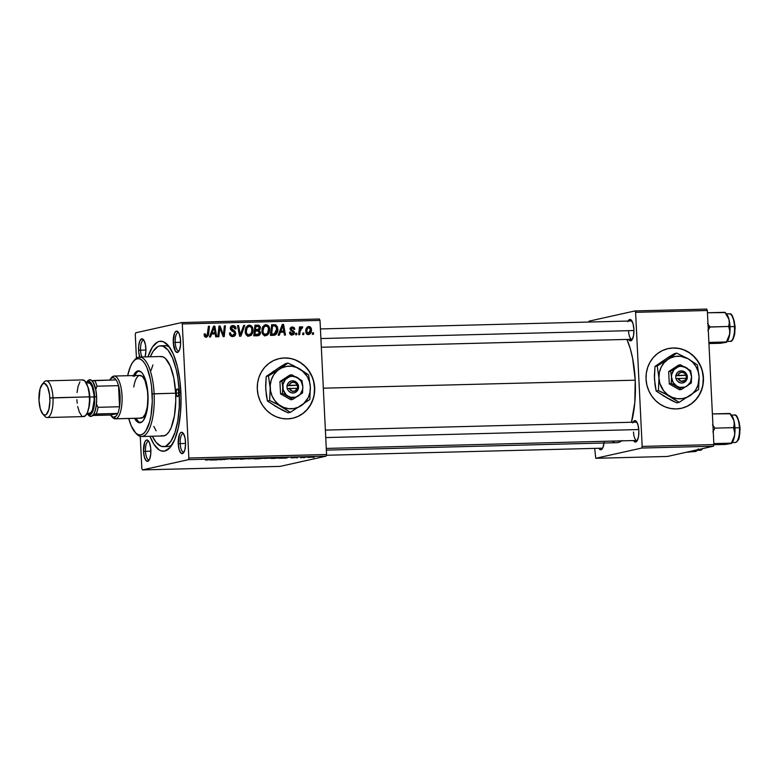 <?xml version="1.0" encoding="UTF-8"?>
<svg xmlns="http://www.w3.org/2000/svg" width="779" height="779" viewBox="0 0 779 779"><rect width="100%" height="100%" fill="white"/><g stroke="black" fill="none" stroke-linecap="round" stroke-linejoin="round"><path stroke-width="1.17" d="M681.274 408.323A30.566 28.638 77.4 0 0 702.97 374.952A30.566 28.638 77.4 0 0 673.046 348.028L673.251 347.979A30.566 28.638 -102.6 0 1 703.184 374.962A30.566 28.638 -102.6 0 1 681.391 408.293A30.566 28.638 -102.6 0 1 676.23 408.926L670.612 408.488L665.139 406.891L660.047 404.204L655.509 400.523L651.721 395.995L648.81 390.795L646.891 385.118L646.054 379.188L646.317 373.229L647.67 367.474L650.056 362.138L653.406 357.425L657.564 353.53L662.384 350.579L667.681 348.71L673.251 347.979L678.879 348.427L684.342 350.024L689.444 352.712L693.982 356.383L697.77 360.911L700.681 366.111L702.59 371.787L703.437 377.718L703.174 383.677L701.821 389.442L699.425 394.778L696.085 399.481L691.927 403.386L687.097 406.326L681.8 408.196L676.23 408.926A30.566 28.638 -102.6 0 1 646.307 381.953A30.566 28.638 -102.6 0 1 668.1 348.612A30.566 28.638 -102.6 0 1 673.251 347.979L673.046 348.028A30.566 28.638 77.4 0 0 667.992 348.641M292.524 418.284A30.566 28.638 77.4 0 0 314.473 387.728L314.677 387.679A30.566 28.638 -102.6 0 1 292.631 418.255A30.566 28.638 -102.6 0 1 257.304 389.149L257.557 383.19L258.91 377.435L261.306 372.099L264.646 367.386L268.813 363.491L273.633 360.55L278.931 358.671L284.501 357.951L290.129 358.389L295.592 359.986L300.694 362.673L305.222 366.354L309.02 370.882L311.921 376.082L313.84 381.749L314.677 387.679L314.424 393.638L313.07 399.403L310.675 404.739L307.335 409.442L303.167 413.347L298.347 416.288L293.05 418.167L287.48 418.888L281.852 418.45L276.389 416.853L271.287 414.165L266.759 410.484L262.961 405.956L260.05 400.757L258.141 395.089L257.304 389.149A30.566 28.638 -102.6 0 1 279.349 358.583A30.566 28.638 -102.6 0 1 314.677 387.679L314.473 387.728A30.566 28.638 77.4 0 0 279.242 358.603M175.236 342.439A9.173 3.155 -91.5 0 0 179.141 350.764A9.173 3.155 88.5 0 1 178.605 350.91A9.173 3.155 88.5 0 1 175.236 342.439L180.631 342.302L175.236 342.439A9.173 3.155 88.5 0 1 178.138 332.575A9.173 3.155 88.5 0 1 178.673 332.691A9.173 3.155 -91.5 0 0 175.236 342.439L173.279 342.594L175.236 342.439M180.592 340.968A10.702 3.681 88.5 0 1 178.537 351.699A10.702 3.681 88.5 0 1 173.279 342.594L175.333 351.105L177.456 352.449L179.404 350.199L180.514 345.107L180.416 338.904L179.151 333.665L177.135 331.163L175.713 331.474L174.467 333.363L173.279 342.594A10.702 3.681 88.5 0 1 178.031 331.796A10.702 3.681 88.5 0 1 180.592 340.968M180.183 443.611A9.173 3.155 -91.5 0 0 184.087 451.937A9.173 3.155 88.5 0 1 183.552 452.083A9.173 3.155 88.5 0 1 180.183 443.611L185.577 443.475L180.183 443.611A9.173 3.155 88.5 0 1 183.084 433.747A9.173 3.155 88.5 0 1 183.62 433.864A9.173 3.155 -91.5 0 0 180.183 443.611L178.225 443.767L180.183 443.611M185.538 442.141A10.702 3.681 88.5 0 1 183.493 452.862A10.702 3.681 88.5 0 1 178.225 443.767L179.131 449.551L180.962 453.115L183.104 453.251L184.837 449.921L185.568 444.234L185.061 438.119L183.484 433.63L182.082 432.335L180.66 432.647L179.413 434.536L178.225 443.767A10.702 3.681 88.5 0 1 182.977 432.968A10.702 3.681 88.5 0 1 185.538 442.141M145.488 451.343A9.173 3.155 -91.5 0 0 149.393 459.659A9.173 3.155 88.5 0 1 148.857 459.805A9.173 3.155 88.5 0 1 145.488 451.343L150.883 451.197L145.488 451.343A9.173 3.155 88.5 0 1 148.39 441.469A9.173 3.155 88.5 0 1 148.925 441.596A9.173 3.155 -91.5 0 0 145.488 451.343L143.531 451.489L145.488 451.343M150.844 449.863A10.702 3.681 88.5 0 1 148.799 460.593A10.702 3.681 88.5 0 1 143.531 451.489L144.436 457.283L146.267 460.847L148.409 460.983L149.656 459.094L150.766 454.001L150.678 447.798L149.402 442.56L147.387 440.057L145.965 440.378L144.719 442.258L143.531 451.489A10.702 3.681 88.5 0 1 148.283 440.69A10.702 3.681 88.5 0 1 150.844 449.863M140.541 350.17A9.173 3.155 -91.5 0 0 142.031 356.986A9.173 3.155 88.5 0 1 140.541 350.17L145.936 350.034L140.541 350.17A9.173 3.155 88.5 0 1 143.443 340.306A9.173 3.155 88.5 0 1 143.979 340.423A9.173 3.155 -91.5 0 0 140.541 350.17L138.584 350.316L140.541 350.17M139.792 357.045A10.702 3.681 88.5 0 1 138.584 350.316A10.702 3.681 88.5 0 1 143.336 339.517A10.702 3.681 88.5 0 1 145.897 348.69A10.702 3.681 88.5 0 1 145.069 356.909L145.926 350.784L145.42 344.669L143.842 340.189L141.72 338.846L139.772 341.095L138.662 346.178L138.759 352.39L140.025 357.619M604.007 443.008A10.702 3.681 88.5 0 1 602.099 448.977A10.702 3.681 88.5 0 1 598.837 448.276L600.297 449.678L601.719 449.356L602.965 447.477L604.076 442.384M628.536 330.822A9.173 3.155 -91.5 0 0 632.441 339.147A9.173 3.155 88.5 0 1 631.915 339.293A9.173 3.155 88.5 0 1 628.536 330.822M628.108 321.045A10.702 3.681 88.5 0 1 631.341 320.179A10.702 3.681 88.5 0 1 633.902 329.351A10.702 3.681 88.5 0 1 631.847 340.072A10.702 3.681 88.5 0 1 628.575 339.381L630.036 340.783L632.12 339.702L633.57 335.408L633.902 329.351L632.996 323.558L631.156 319.994L629.013 319.857L627.777 321.746M633.493 431.994A9.173 3.155 -91.5 0 0 637.397 440.32A9.173 3.155 88.5 0 1 636.862 440.466A9.173 3.155 88.5 0 1 633.493 431.994M633.054 422.208A10.702 3.681 88.5 0 1 636.287 421.351A10.702 3.681 88.5 0 1 638.848 430.514A10.702 3.681 88.5 0 1 636.794 441.245A10.702 3.681 88.5 0 1 633.531 440.544L634.992 441.956L637.076 440.875L638.517 436.581L638.848 430.514L637.943 424.73L636.112 421.166L633.96 421.03L632.723 422.919M165.499 446.211A50.44 17.372 -91.5 0 0 172.12 444.702A50.44 17.372 88.5 0 1 167.66 446.542L163.356 446.649A50.44 17.372 88.5 0 1 152.382 436.23L156.102 442.384L161.107 446.289L164.525 446.513L166.2 445.89L170.932 441.216L174.905 432.657L177.768 420.972L179.277 407.154L179.306 392.392L180.884 392.343L179.306 392.392A50.44 17.372 88.5 0 1 163.356 446.649M180.874 392.041A55.027 18.959 88.5 0 1 170.328 447.224A55.027 18.959 88.5 0 1 149.977 436.289L153.843 444.166L159.169 449.931L161.019 450.846L164.739 451.08L170.085 447.506L174.739 439.512L178.303 427.788L180.465 413.347L181.04 397.436L179.988 381.418L177.388 366.675L173.464 354.484L168.566 345.876L163.103 341.611L159.374 341.377L157.543 342.049L152.382 347.152L147.942 356.84A55.027 18.959 88.5 0 1 167.699 344.873A55.027 18.959 88.5 0 1 180.874 392.041M631.457 422.257A58.084 20.011 -91.5 0 0 635.226 380.191A58.084 20.011 -91.5 0 0 626.92 339.42L630.308 348.768L632.626 358.369L635.226 380.191L323.324 388.185L635.226 380.191L634.797 402.685L631.409 422.422M602.703 448.042A9.173 3.155 88.5 0 1 602.167 448.188L326.362 455.257M280.138 466.387L142.421 469.912L188.401 459.668L326.119 456.143L280.138 466.387L326.119 456.143L326.567 454.508L320.013 320.422L182.296 323.947L188.849 458.033L326.567 454.508L326.119 456.143L188.401 459.668L142.421 469.912L141.827 468.5L140.259 436.367L141.827 468.5L142.421 469.912L280.138 466.387M297.422 457.809L296.38 457.828L297.422 457.809M304.462 457.624L303.421 457.653L304.462 457.624M272.767 458.033L264.159 458.412L273.205 457.867M280.031 458.247L286.214 458.091L288.493 457.312L278.892 458.276L286.214 458.091L288.493 457.312L280.031 458.247M258.54 458.802L264.519 458.052L259.874 458.052L254.519 458.909L264.324 458.11L259.874 458.052L254.519 458.909L258.54 458.802M241.646 459.23L249.689 458.305L241.675 459.133L243.486 458.471L242.435 458.49L240.312 459.269L242.435 458.49L240.312 459.269L249.689 458.305L241.646 459.23M205.714 460.009L214.371 459.211L205.5 460.087M219.581 459.805L230.321 458.802L219.581 459.805M211.304 460.009L217.487 459.853L219.766 459.074L210.174 460.038L217.487 459.853L219.766 459.074L218.49 459.104L211.304 460.009M239.825 458.763L231.246 459.357L240.029 458.675M256.067 458.461L247.469 458.841L256.515 458.295M291.229 457.799L297.88 457.39L291.015 457.877M274.179 458.403L281.492 457.663L276.564 457.624L271.209 458.48L281.063 457.799L276.564 457.624L271.209 458.48L274.179 458.403M314.015 457.069L307.598 457.361L314.317 456.952M300.441 457.731L306.42 457.059L300.441 457.731M314.112 457.38L313.07 457.4L314.112 457.38M265.951 324.716L263.049 326.411L261.91 331.163C262.017 333.792 263.244 335.301 265.581 335.691C268.482 334.873 269.836 332.769 269.651 329.381L268.609 329.614L269.651 329.381L269.505 331.503L267.46 335.028L264.811 335.613L262.893 334.259L261.997 331.981L262.085 328.66L264.305 325.194L265.951 324.716L267.84 325.301L269.125 326.917L269.651 329.381C269.592 326.674 268.356 325.125 265.951 324.716L265.279 324.804M280.382 332.253L279.291 335.194L278.161 335.223L282.3 324.444L283.575 324.405L285.474 335.038L284.423 335.067L283.946 332.166L280.382 332.253L283.946 332.166L284.423 335.067L285.474 335.038L283.575 324.405L282.3 324.444L278.161 335.223L279.291 335.194L280.382 332.253L279.203 332.516L280.382 332.253M206.279 337.21L208.597 334.152L207.506 334.395L208.597 334.152L209.454 326.304L208.402 326.333L207.565 333.918L206.289 335.953L204.507 336.353L206.289 335.953L205.15 334.697L204.117 334.931L205.15 334.697L205.198 333.763L204.156 333.928L204.117 334.902L206.279 337.21L204.439 336.226L204.156 333.928L205.198 333.763L205.841 335.876L207.136 335.535L208.402 326.333L209.454 326.304L208.402 335.223L206.717 337.151M232.979 325.564L231.675 325.856L232.979 325.564C231.236 325.671 230.35 326.635 230.302 328.465L231.606 330.773L234.411 332.516L234.732 333.441L232.775 335.282L230.418 335.739L232.775 335.282L229.776 334.649L230.866 334.405L230.526 333.188L229.513 333.412L230.516 332.837L229.484 332.993C229.562 335.282 230.662 336.46 232.765 336.528C234.674 336.392 235.677 335.321 235.764 333.315L234.732 333.539L235.764 333.315L234.956 335.632L232.434 336.528L230.331 335.622L229.484 332.993L230.516 332.837L230.944 334.522L232.239 335.243L233.846 335.019L234.703 333.831L234.333 332.429L230.526 329.478L230.438 327.326L231.421 326.002L233.554 325.593L235.501 326.839L236.066 328.816L235.034 328.952L234.654 327.589L233.379 326.829L231.821 327.199L231.344 328.378L235.024 331.289L235.764 333.315L231.344 328.378L233.009 326.81L235.034 328.952L236.066 328.582C235.833 326.644 234.8 325.641 232.979 325.564L232.239 325.661M244.772 325.398L240.915 336.177L239.581 336.216L237.517 325.583L238.569 325.564L240.341 334.668L243.652 325.427L244.772 325.398L243.652 325.427L240.341 334.668L238.569 325.564L237.517 325.583L239.581 336.216L240.915 336.177L244.772 325.398L243.564 325.671L244.772 325.398M249.261 325.145L246.359 326.839L245.21 331.591C245.327 334.22 246.553 335.73 248.891 336.109C251.792 335.301 253.146 333.198 252.961 329.809L251.919 330.043L252.961 329.809L252.805 331.932L250.76 335.457L248.112 336.041L246.086 334.512L245.297 332.409L245.395 329.089L247.615 325.622L249.261 325.145L251.15 325.729L252.425 327.346L252.961 329.809C252.902 327.102 251.666 325.554 249.261 325.145L248.589 325.233M313.548 332.789L313.372 334.318L312.33 334.347L312.476 332.818L313.548 332.789L312.476 332.818L312.33 334.347L313.372 334.318L313.548 332.789L312.457 333.032L313.548 332.789M257.8 335.749C259.592 335.457 260.498 334.327 260.527 332.351L259.485 332.584L260.527 332.351L260.507 332.984L258.94 335.457L253.779 335.846L254.957 325.145L258.92 325.213L260.322 326.849L260.176 329.137L259.173 330.238L260.527 332.351L259.173 330.238L260.429 327.599L258.92 325.213L254.957 325.145L253.779 335.846L258.326 335.681M211.654 334.016L210.564 336.956L209.434 336.986L213.573 326.197L214.848 326.167L216.747 336.801L215.695 336.83L215.218 333.928L211.654 334.016L215.218 333.928L215.695 336.83L216.747 336.801L214.848 326.167L213.573 326.197L209.434 336.986L210.564 336.956L211.654 334.016L210.476 334.279L211.654 334.016M219.6 330.208L218.841 336.742L217.789 336.771L218.977 326.06L220.077 326.031L223.398 335.009L224.352 325.924L225.413 325.895L224.235 336.606L223.135 336.635L219.795 327.677L219.6 330.208L219.795 327.677L223.135 336.635L224.235 336.606L225.413 325.895L224.352 325.924L223.398 335.009L220.077 326.031L218.977 326.06L217.789 336.771L218.841 336.742L219.6 330.208L218.49 330.452L219.6 330.208M292.144 335.009L294.491 332.691L293.459 332.925L294.491 332.691L293.897 331.299L292.505 331.611L293.897 331.299L292.339 330.315L290.888 330.637L292.339 330.315L290.401 329.877L291.443 329.644L291.307 329.02L290.275 329.254L292.359 327.93L293.81 329.42L294.851 329.254L292.359 326.956L291.395 327.17L292.359 326.956L290.275 329.215L293.459 332.808L290.353 334.434L292.144 334.035L290.548 332.136L289.515 332.438C289.671 334.123 290.548 334.98 292.144 335.009L290.275 334.357L289.515 332.438L290.548 332.136L291.736 333.996L293.371 333.324L293.206 332.136L290.324 329.614L290.596 327.881L292.144 326.966L294.082 327.511L294.851 329.254L293.81 329.42L292.631 327.94L291.375 328.592L291.521 329.77L294.443 332.312L294.121 334.045L292.748 334.941M275.045 335.048L270.469 335.418L271.647 324.716L275.737 324.853L277.528 327.005L277.587 331.63L275.045 335.048C277.11 333.685 278.054 331.64 277.86 328.923L275.435 324.755L271.647 324.716L270.469 335.418L274.471 335.223M308.864 326.537L307.812 326.761L308.864 326.537C306.585 327.18 305.572 328.855 305.796 331.562C305.894 333.383 306.77 334.395 308.435 334.59C310.636 333.938 311.649 332.312 311.454 329.712L310.412 329.945L311.454 329.712L311.357 331.338L309.867 334.074L308.163 334.581L306.517 333.694L305.884 329.877L307.374 327.024L309.935 326.761L311.454 329.712C311.405 327.832 310.539 326.771 308.864 326.537L308.318 326.596M303.898 333.042L303.722 334.571L302.68 334.6L302.827 333.071L303.898 333.042L302.827 333.071L302.68 334.6L303.722 334.571L303.898 333.042L302.807 333.285L303.898 333.042M301.979 326.713L299.302 328.738L300.373 328.495L300.558 326.888L299.496 326.907L298.649 334.697L299.701 334.668L300.081 331.562L298.961 331.805L300.081 331.562L299.701 334.668L298.649 334.697L299.496 326.907L300.558 326.888L300.373 328.495L301.415 326.927L302.7 326.976L302.349 328.193L300.821 328.728L300.081 331.562L301.804 327.959L302.349 328.193L302.7 326.976L301.794 326.732M296.848 333.217L296.682 334.746L295.64 334.775L295.786 333.246L296.848 333.217L295.786 333.246L295.64 334.775L296.682 334.746L296.848 333.217L295.767 333.461L296.848 333.217M135.721 332.789L181.702 322.545L319.409 319.01L320.013 320.422L326.567 454.508L188.849 458.033L188.401 459.668L188.849 458.033L182.296 323.947L181.702 322.545L182.296 323.947L320.013 320.422L319.409 319.01L181.702 322.545L135.721 332.789L135.273 334.425L136.432 358.174L135.273 334.425L135.721 332.789M160.766 345.808A50.44 17.372 88.5 0 1 179.306 392.392L177.846 377.961L176.112 369.139L172.519 357.96L168.021 350.073L163.015 346.168L159.598 345.944L157.923 346.567L153.19 351.241L150.347 356.772A50.44 17.372 88.5 0 1 160.766 345.808L165.07 345.691A50.44 17.372 88.5 0 1 169.627 347.307A50.44 17.372 -91.5 0 0 162.928 346.139M667.457 456.455L595.731 458.295L641.711 448.052L713.437 446.211L667.457 456.455L713.437 446.211L713.885 444.575L707.332 310.5L635.606 312.33L642.159 446.416L713.885 444.575L713.437 446.211L641.711 448.052L595.731 458.295L594.718 448.383L595.731 458.295L667.457 456.455M589.021 321.162L635.002 310.928L706.728 309.088L707.332 310.5L713.885 444.575L642.159 446.416L641.711 448.052L642.159 446.416L635.606 312.33L635.002 310.928L635.606 312.33L707.332 310.5L706.728 309.088L635.002 310.928L589.021 321.162L588.788 322.048L589.021 321.162M612.012 441.099L614.271 442.258M616.238 442.667L618.205 442.511L622.022 440.534M325.369 430.096L636.385 422.13A9.173 3.155 88.5 0 1 636.93 422.247M320.422 328.933L631.438 320.958A9.173 3.155 88.5 0 1 631.983 321.075M326.352 450.116L616.861 442.676A58.084 20.011 -91.5 0 0 621.613 440.856M250.614 335.252L251.627 335.136M265.902 334.678L266.798 334.912M257.946 326.605L256.836 325.68L254.908 325.554L258.92 325.213L256.836 325.68L257.752 326.323M259.388 327.823L260.429 327.599L259.388 327.823M256.788 329.644L254.402 330.14L258.881 329.176L254.431 329.945L255.512 329.702L255.872 326.362L257.664 326.323L259.388 327.667L258.881 329.176L257.206 329.663L258.092 329.556L257.08 330.695L259.173 330.238L257.469 330.9M258.17 334.376L257.109 335.768M256.846 335.924L258.287 334.055M257.635 331.036L257.08 330.695L258.297 328.845M254.84 334.989L256.934 334.522L253.896 334.814L254.976 334.571L255.366 330.958L257.586 330.9L259.485 332.351L257.956 334.434L255.57 334.951M258.881 329.176L259.388 327.667L258.725 326.44L254.791 326.605L255.872 326.362L255.512 329.702L257.206 329.663M255.366 330.958L254.285 331.192L255.366 330.958L254.976 334.571L258.988 333.879L259.037 331.231L255.366 330.958M255.853 334.902L257.946 334.444L255.853 334.902M249.377 326.459L247.566 325.622L249.299 326.391C250.984 326.703 251.86 327.803 251.909 329.721C252.104 332.38 251.101 334.094 248.9 334.863L246.534 335.321M248.891 336.109L249.475 336.041M249.864 334.6L248.413 336.09M247.78 336.392L250.001 334.366M248.715 325.982L247.965 325.69M246.028 327.229L246.885 326.888M248.258 334.736L247.391 335.233M246.768 335.33L248.9 334.863C247.225 334.571 246.339 333.49 246.261 331.611L245.229 331.844L246.261 331.611L247.216 327.638L249.29 326.391L250.838 327.014L251.734 328.534L251.812 331.396L250.896 333.685L247.011 335.321M246.154 327.151L249.29 326.391L245.745 327.959L247.216 327.638L246.32 330.033L246.446 332.779L247.362 334.259L248.9 334.863M237.556 325.788L238.569 325.564L237.556 325.788M238.783 332.127L239.854 331.883L238.783 332.127M239.319 334.892L240.341 334.668L239.319 334.892M230.691 335.739L232.775 335.282M231.353 326.05L233.028 326.81L230.418 327.336M235.024 328.816L236.066 328.582L235.024 328.816M230.321 328.602L231.344 328.378L230.321 328.602M230.574 329.585L231.782 329.313L230.574 329.585M231.675 330.822L233.642 330.384L231.675 330.822M232.765 336.528L233.505 336.44M233.457 335.184L232.346 336.518M232.132 336.645L233.515 335.038M233.038 326.829L231.178 326.031M231.412 335.632L230.876 335.73M204.429 336.392L206.289 335.953M206.231 335.992L205.568 337.122M205.422 337.249L206.24 335.953M213.465 326.479L214.848 326.167L213.465 326.479M213.884 332.935L214.069 333.957L213.884 332.935M210.885 333.198L215.014 332.682L210.885 333.198M212.17 332.76L213.397 329.556L212.18 329.829L213.397 329.556L214.128 327.355L213.037 327.599L214.128 327.355L215.014 332.682L210.953 333.022L215.014 332.682L214.128 327.355L212.17 332.76M218.957 326.284L220.077 326.031L218.957 326.284M220.632 330.247L221.645 330.023L220.632 330.247M221.762 333.159L222.755 332.935L221.762 333.159M222.57 335.194L223.398 335.009L222.57 335.194M224.323 326.138L225.413 325.895L224.323 326.138M218.772 327.901L219.795 327.677L218.772 327.901M290.392 334.464L292.144 334.035M291.112 332.604L290.08 331.893M292.359 326.956L291.833 327.024M290.723 327.443L292.164 328.144M290.012 328.426L292.359 327.93M292.271 334.045L291.599 334.98M290.957 327.472L291.998 327.978M292.378 333.646L291.356 335.136M282.193 324.716L283.575 324.405L282.193 324.716M282.611 331.172L282.796 332.195L282.611 331.172M279.612 331.435L283.741 330.919L279.612 331.435M280.888 330.997L282.125 327.793L280.907 328.066L282.125 327.793L282.855 325.593L281.764 325.836L282.855 325.593L283.741 330.919L279.68 331.26L283.741 330.919L282.855 325.593L280.888 330.997M271.598 325.125L275.435 324.755L273.351 325.223L274.51 325.895L271.598 325.125M276.818 329.157L277.86 328.923L276.818 329.157M274.802 333.782L273.302 335.35M273.147 335.428L274.821 333.743M272.786 334.201L270.566 334.581L274.198 333.977L270.917 334.571L273.01 334.113L271.667 334.142L272.562 325.934L275.406 326.041L276.808 328.884L274.198 333.977M270.586 334.386L271.667 334.142L270.586 334.386M266.067 326.031L264.256 325.194L265.999 325.973C267.674 326.274 268.551 327.384 268.609 329.293C268.794 331.951 267.791 333.665 265.59 334.434L263.224 334.892M265.581 335.691L266.165 335.613M266.564 334.172L265.103 335.661M264.471 335.963L266.691 333.938M265.405 325.554L264.656 325.262M262.718 326.8L263.584 326.459M264.948 334.308L264.091 334.804M263.458 334.902L265.59 334.434C263.915 334.142 263.029 333.061 262.951 331.192L261.919 331.416L262.951 331.192L263.915 327.209L265.98 325.963L267.538 326.586L268.551 328.689L267.587 333.256L263.701 334.892M262.854 326.722L265.98 325.963L262.435 327.531L263.915 327.209L263.01 329.605L263.136 332.351L264.052 333.831L265.59 334.434M307.345 327.053L308.357 327.589M306.498 328.008L308.864 327.501L307.452 328.446L306.829 330.793L307.199 332.886L308.396 333.616L306.78 333.977L308.396 333.616L306.838 331.416L305.806 331.65L306.838 331.416C306.644 329.459 307.316 328.154 308.864 327.501L310.412 329.731L307.793 334.522M307.773 334.542L308.766 333.334M308.698 327.969L307.637 327.141M300.996 327.355L302.7 326.976L300.996 327.355M300.48 328.261L301.541 328.017L300.48 328.261M299.574 328.446L301.804 327.959M224.732 458.948L224.761 459.561L224.732 458.948M214.527 459.649L218.587 459.182L214.527 459.649M207.457 460.038L206.825 459.97M237.673 459.133L236.709 459.123M248.725 458.753L255.366 458.344L248.433 458.646M264.324 458.11L263.769 457.955M262.562 458.471L262.046 458.344M258.628 458.383L263.38 458.091L258.628 458.383M256.194 458.782L261.647 458.442L256.194 458.782M293.206 457.857L292.368 457.75M295.806 457.38L296.663 457.458M283.254 457.886L287.315 457.419L283.254 457.886M281.063 457.799L280.304 457.536M272.893 458.354L280.041 457.818L272.893 458.354M265.425 458.325L272.066 457.916L265.123 458.218M308.776 457.302L312.973 457.088L308.523 457.195M274.081 325.895L272.562 325.934L271.667 334.142L274.997 333.675L276.555 331.309L276.496 327.229L275.591 326.128L274.081 325.895M308.396 333.616L309.682 332.779L310.412 330.345L310.052 328.261L308.864 327.501M312.311 456.952L312.973 457.088M309.458 457.439L308.542 457.39M314.21 393.687L314.473 387.728L313.625 381.798M311.717 376.121L308.805 370.921L305.017 366.393L300.48 362.722L295.387 360.034M289.915 358.437L284.286 357.989M298.133 416.337L302.963 413.396L307.121 409.491L310.461 404.788L312.856 399.452M686.893 406.375L691.713 403.434L695.881 399.53L699.221 394.817L701.616 389.481M702.97 383.726L703.223 377.766L702.385 371.836M700.467 366.159L697.565 360.959L693.768 356.431L689.24 352.751L684.137 350.063M678.675 348.466L673.046 348.028M176.171 393.083L178.79 393.015L176.171 393.083L176.424 390.308L177.291 388.984L178.264 389.899L178.78 392.509A3.817 1.315 88.5 0 1 177.573 396.618A3.817 1.315 88.5 0 1 176.171 393.083A3.817 1.315 88.5 0 1 177.378 388.974A3.817 1.315 88.5 0 1 178.78 392.509L178.527 395.284L177.661 396.608L176.687 395.693L176.171 393.083M138.311 421.468L136.013 418.304A25.989 8.949 -91.5 0 0 140.493 422.695L140.054 422.569M133.482 375.556A25.989 8.949 88.5 0 1 138.448 370.843A25.989 8.949 88.5 0 1 147.991 394.836A25.989 8.949 88.5 0 1 139.772 422.793A25.989 8.949 88.5 0 1 134.582 418.342L136.88 421.507L138.623 422.608L142.08 421.838L143.677 419.988L147.202 409.559L147.991 394.836L145.79 380.785L142.995 374.183L141.34 372.128L137.844 370.911L136.13 371.797L133.121 376.384M160.123 356.616L162.811 356.782L165.469 358.467L170.299 366.081L173.873 378.273L175.645 393.2L154.125 393.755A39.739 13.691 -91.5 0 0 134.572 359.947L133.375 361.407A38.21 13.165 88.5 0 1 152.168 393.911L175.645 393.2A39.739 13.691 -91.5 0 0 161.039 356.5L139.529 357.055A39.739 13.691 88.5 0 1 154.125 393.755A39.739 13.691 88.5 0 1 141.564 436.513A39.739 13.691 88.5 0 1 135.828 433.124L138.389 434.74L140.97 434.906L143.482 433.611L145.829 430.894L149.665 421.692L151.009 415.558L152.285 401.399L151.554 386.53L150.464 379.548L147.027 367.824L144.816 363.53L142.382 360.511L139.831 358.885L137.25 358.729L134.738 360.025L132.391 362.741L130.307 366.763L127.659 375.702A38.21 13.165 88.5 0 1 133.375 361.407M133.978 360.726A39.739 13.691 88.5 0 1 139.529 357.055M133.764 387.017A21.403 7.371 88.5 0 1 139.996 375.39A21.403 7.371 88.5 0 1 147.854 395.148A21.403 7.371 88.5 0 1 141.096 418.177L115.273 418.829A21.403 7.371 88.5 0 1 111.884 416.619M141.564 436.513L163.084 435.958A39.739 13.691 -91.5 0 0 175.645 393.2L175.762 400.99L174.438 415.723L171.224 427.486L169.053 431.673L166.609 434.487L163.999 435.841L161.311 435.675M156.121 430.845L153.823 426.376M151.087 370.356L152.898 364.971M128.759 418.489L131.193 425.811L135.828 433.124A39.739 13.691 -91.5 0 0 136.471 433.864A39.739 13.691 -91.5 0 0 154.125 393.755L152.168 393.911A38.21 13.165 88.5 0 1 135.195 432.481A38.21 13.165 88.5 0 1 128.759 418.489M135.974 373.608L134.553 376.345M139.499 375.449L142.382 376.452L144.982 380.541L147.513 391.019L147.922 399.345L147.202 407.281L145.478 413.61L142.995 417.388L140.142 418.021M139.159 370.901A25.989 8.949 -91.5 0 0 134.923 375.517M320.899 338.553L633.931 330.53L320.899 338.553M710 326.956L707.566 323.577L710 326.956L728.628 326.479L729.65 330.189L729.689 334.172L726.554 342.244L720.546 343.276L708.948 343.568L720.546 343.276L726.934 341.767L728.589 338.816L729.894 332.36L729.865 324.677L728.959 319.341L729.3 322.993L728.628 326.479L708.14 327.102L710 326.956L707.907 330.763L710 326.956M729.378 313.859A13.759 4.742 88.5 0 1 734.5 326.567L735.103 326.586L735.084 329.127M730.011 326.674L734.5 326.567A13.759 4.742 -91.5 0 0 729.446 313.859C731.724 312.944 733.604 317.189 735.103 326.586L730.011 326.674M708.89 342.419L726.418 341.971L708.89 342.419M725.103 312.583L707.439 312.759L724.967 312.301L728.959 319.341L727.44 315.281L725.531 313.119M724.976 342.585L727.158 341.523A14.879 5.122 -91.5 0 0 729.689 334.172A14.879 5.122 -91.5 0 0 728.959 319.341L729.3 322.993L728.628 326.479L729.65 330.189L729.689 334.172L726.418 341.971M727.226 341.436L730.147 341.358A13.759 4.742 -91.5 0 0 734.5 326.567A13.759 4.742 88.5 0 1 730.215 341.358M731.763 315.388L734.47 321.785M734.948 331.581L732.912 339.04M735.045 326.615L734.694 334.084C733.409 339.469 731.89 341.893 730.147 341.358M724.967 312.301L728.959 319.341A14.879 5.122 -91.5 0 0 726.447 313.849L725.113 312.408M697.478 450.33L700.399 450.262A13.759 4.742 -91.5 0 0 702.561 448.636M696.679 450.866L697.341 449.804L696.679 450.866L692.034 450.983L696.679 450.866L695.9 451.46L686.153 452.287L695.9 451.46L698.344 448.908M695.228 451.479L697.409 450.418A14.879 5.122 -91.5 0 0 697.935 449.668M638.78 429.55L325.739 437.574L638.78 429.55M734.763 433.309L734.636 435.344A14.879 5.122 -91.5 0 0 734.957 427.768L733.584 427.652L734.763 433.309L734.198 437.35L731.374 443.134L713.837 443.592L731.5 443.417L725.492 444.449L713.837 444.741L725.492 444.449L731.88 442.939L733.974 438.596L734.84 433.533L734.957 427.768L733.906 420.504L734.246 424.166L733.584 427.652L734.763 433.309M732.172 442.608L735.094 442.53A13.759 4.742 -91.5 0 0 739.446 427.729L740.05 427.759L739.446 427.729A13.759 4.742 88.5 0 1 735.162 442.53M734.324 415.032A13.759 4.742 88.5 0 1 739.446 427.729L734.957 427.846L739.446 427.729A13.759 4.742 -91.5 0 0 734.393 415.032C736.671 414.116 738.56 418.352 740.05 427.759C739.729 435.627 739.115 439.707 738.19 440.018L736.759 441.888L735.094 442.53M712.853 431.936L714.947 428.129L733.584 427.652L714.947 428.129L712.512 424.74L714.947 428.129L712.853 431.936M730.05 413.756L712.386 413.922L729.923 413.474L733.906 420.504L732.387 416.453L730.488 414.282M729.923 443.757L731.5 443.417M739.992 427.778L740.031 430.3M739.904 432.754L737.859 440.213M736.71 416.561L739.417 422.958M729.923 413.474L733.906 420.504A14.879 5.122 -91.5 0 0 731.393 415.022L730.059 413.571M734.246 424.166L733.584 427.652L734.957 427.768A14.879 5.122 -91.5 0 0 733.906 420.504L734.246 424.166M731.52 443.397L732.104 442.696A14.879 5.122 -91.5 0 0 734.636 435.344L731.374 443.134M110.91 378.438A21.403 7.371 88.5 0 1 113.676 376.111L109.596 380.074A19.874 6.845 88.5 0 1 110.306 379.061A19.874 6.845 88.5 0 1 112.322 377.669L114.24 378.029L116.09 379.909L94.571 380.464A19.874 6.845 88.5 0 1 97.005 386.189L118.515 385.644A19.874 6.845 -91.5 0 0 116.09 379.909L92.019 380.746A18.345 6.32 88.5 0 1 95.729 389.481L97.005 386.189L118.515 385.644L119.547 406.755A19.874 6.845 88.5 0 1 117.726 413.435A19.874 6.845 88.5 0 1 114.26 417.291L115.769 418.771A21.403 7.371 -91.5 0 0 122.04 395.81A21.403 7.371 -91.5 0 0 113.676 376.111L112.322 377.669A19.874 6.845 88.5 0 1 116.09 379.909A19.874 6.845 88.5 0 1 118.515 385.644A19.874 6.845 88.5 0 1 119.547 406.755L120.083 395.966L118.515 385.644L119.547 406.755L98.037 407.31L96.44 404.097A18.345 6.32 88.5 0 1 93.665 414.272L117.726 413.435L110.491 415.041L113.296 417.301L116.1 416.093L117.726 413.435L110.491 415.041L92.691 415.499L110.491 415.041A19.874 6.845 88.5 0 0 111.251 416.025A19.874 6.845 88.5 0 0 114.26 417.291L115.769 418.771L141.583 418.109L115.769 418.771A21.403 7.371 88.5 0 1 115.273 418.829M110.306 379.061L111.504 377.611A21.403 7.371 -91.5 0 1 113.676 376.111A21.403 7.371 88.5 0 1 114.172 376.053A21.403 7.371 88.5 0 1 122.069 396.53A21.403 7.371 88.5 0 1 115.769 418.771A21.403 7.371 -91.5 0 1 112.527 417.408L111.251 416.025M93.665 414.272L95.398 410.007L96.44 404.097L98.037 407.31A19.874 6.845 88.5 0 1 96.206 413.98L117.726 413.435A19.874 6.845 -91.5 0 0 119.547 406.755L98.037 407.31A19.874 6.845 -91.5 0 1 96.206 413.98L93.665 414.272M95.729 389.481L94.132 384.154L92.019 380.746L94.571 380.464A19.874 6.845 -91.5 0 1 97.005 386.189L95.729 389.481M88.436 415.168L88.65 415.382A18.345 6.32 88.5 0 1 88.455 415.188A18.345 6.32 -91.5 0 0 96.606 396.667A18.345 6.32 -91.5 0 0 87.579 381.067L86.372 382.518A16.817 5.794 88.5 0 1 94.648 396.823L96.606 396.667L96.664 400.26L96.041 407.066L94.561 412.49L93.558 414.428L91.231 416.346L88.436 415.158M47.198 417.525L83.635 416.59A18.345 6.32 -91.5 0 0 89.429 396.852L52.991 397.787A18.345 6.32 -91.5 0 0 43.975 382.187L42.047 384.514A15.901 5.472 88.5 0 1 49.866 398.03L89.429 396.852A18.345 6.32 -91.5 0 0 82.691 379.918L46.253 380.853A18.345 6.32 88.5 0 1 52.991 397.787A18.345 6.32 88.5 0 1 47.198 417.525A18.345 6.32 88.5 0 1 43.819 414.886M42.806 414.077L44.841 416.298A18.345 6.32 -91.5 0 0 52.991 397.787L49.866 398.03A15.901 5.472 88.5 0 1 42.806 414.077A15.901 5.472 88.5 0 1 38.999 400.455L40.041 388.896L42.611 383.94L44.734 383.463L47.723 387.182L49.613 394.963L49.914 401.146L48.824 409.588L46.253 414.545L45.201 415.09L43.069 414.35L40.342 409.053L38.999 400.455A15.901 5.472 88.5 0 1 42.047 384.514M87.842 386.793A15.288 5.268 88.5 0 1 89.819 397.047A15.288 5.268 88.5 0 1 88.416 409.452A15.288 5.268 88.5 0 0 89.819 397.047L94.123 396.939A15.288 5.268 -91.5 0 0 88.514 382.82L86.265 382.878M43.02 383.658A18.345 6.32 88.5 0 1 46.253 380.853M82.272 379.967L84.736 380.824L87.881 386.929L89.137 393.317L89.488 400.445L88.874 407.251L87.394 412.675L85.262 415.908L82.817 416.453M81.591 415.674L79.361 412.169L77.715 406.541M77.189 403.191L76.897 399.646M77.024 392.548L78.095 386.306L79.935 381.895M87.044 413.445L89.293 413.386A15.288 5.268 -91.5 0 0 94.123 396.939L89.819 397.047M87.112 381.71L88.231 380.405L90.685 379.86L93.071 382.09L95.788 389.782L96.606 396.667L94.648 396.823L94.132 406.356L91.854 413.094L89.721 414.866L86.985 413.571A16.817 5.794 88.5 0 0 87.18 413.795A16.817 5.794 88.5 0 0 94.648 396.823L93.899 390.503L91.416 383.453L90.345 382.129L88.085 381.34L85.943 383.112M88.611 413.279L90.646 412.821L92.419 410.124L94.171 399.939L93.879 393.989L92.068 386.511L90.208 383.58L88.154 382.869M289.175 385.371L297.286 385.167L295.611 382.995L293.079 382.216L290.635 383.122L289.175 385.371A4.586 4.294 -102.6 0 1 297.286 385.167L298.26 385.245A6.115 5.726 77.4 0 0 287.149 385.527L298.445 385.235L298.591 388.283L295.767 392.197L294.014 392.898L291.21 392.723L288.775 391.155L287.12 388.575L286.974 385.527L289.028 382.177L291.55 380.921L294.355 381.097L296.789 382.655L298.445 385.235L286.984 385.732L298.445 385.235L298.591 388.283L289.321 388.419L292.213 391.175L294.822 391.116L297.442 388.205A4.586 4.294 -102.6 0 1 289.321 388.419L287.305 388.575A6.115 5.726 77.4 0 0 298.415 388.283L287.12 388.575L286.974 385.527L289.175 385.371M288.211 396.268L292.816 399.345L290.879 399.783L280.537 393.882L282.475 393.444L292.816 399.345L302.564 392.928L302.827 386.647L301.96 380.619L291.619 374.718L289.671 375.147L291.619 374.718L287.315 377.796L281.871 381.135L279.934 381.564L289.671 375.147L279.934 381.564L281.871 381.135L282.738 387.163L282.475 393.444L280.537 393.882L279.934 381.564L280.537 393.882L290.879 399.783L292.816 399.345L302.564 392.928L302.827 386.647L301.96 380.619L291.619 374.718L281.871 381.135L282.738 387.163A10.702 10.02 -102.6 0 1 287.315 377.796A10.702 10.02 -102.6 0 1 297.354 377.542A10.702 10.02 -102.6 0 1 302.827 386.647A10.702 10.02 -102.6 0 1 298.26 396.014A10.702 10.02 -102.6 0 1 288.211 396.268A10.702 10.02 -102.6 0 1 282.738 387.163L282.475 393.444L290.684 397.271L295.884 397.144L300.256 394.262L302.612 389.422L302.827 386.647L301.22 381.35L297.354 377.542L292.261 376.238L289.681 376.666L285.309 379.548L282.952 384.398L283.215 389.919L286.049 394.632L288.211 396.268M274.383 405.703L288.113 412.841L290.343 412.344L288.113 412.841L282.31 410.173L267.431 401.039L269.661 400.542L275.474 403.22L290.343 412.344L309.828 399.52L310.354 386.949L308.62 374.884L293.79 365.77L287.938 363.082L277.217 370.853L273.702 374.884L271.316 379.772L270.225 385.186L270.498 390.756L272.114 396.102L274.977 400.854L278.872 404.7L283.556 407.368L288.688 408.683L293.926 408.547L298.922 406.979L303.333 404.077L308.192 397.679L309.945 392.489L310.354 386.949L309.399 381.447L307.15 376.354L301.677 370.229L296.994 367.561L291.862 366.247L286.623 366.383L281.628 367.951L268.453 375.916L266.223 376.413L280.148 366.89L285.708 363.579L287.938 363.082L285.708 363.579L272.728 371.856M279.057 408.371L267.431 401.039L265.697 388.984L266.223 376.413L268.453 375.916L270.186 387.981L269.661 400.542L267.431 401.039L266.321 395.255L265.62 385.771L266.223 376.413L277.129 368.954M270.186 387.981A21.403 20.04 -102.6 0 1 279.33 369.246L268.453 375.916L270.186 387.981L269.661 400.542L281.141 406.2L290.343 412.344L309.828 399.52L310.354 386.949L308.62 374.884L299.409 368.73L287.938 363.082L279.33 369.246A21.403 20.04 -102.6 0 1 299.409 368.73A21.403 20.04 -102.6 0 1 310.354 386.949A21.403 20.04 -102.6 0 1 301.22 405.684A21.403 20.04 -102.6 0 1 281.141 406.2A21.403 20.04 -102.6 0 1 270.186 387.981M265.736 386.189L265.697 388.984M297.539 388.215L297.403 385.469L297.539 388.215M677.925 375.41L686.046 375.196L684.361 373.034L681.839 372.255L679.395 373.16L677.925 375.41A4.586 4.294 -102.6 0 1 686.046 375.196L687.02 375.274A6.115 5.726 77.4 0 0 675.909 375.556L687.205 375.274L687.351 378.321L684.517 382.236L681.839 383.034L679.96 382.752L677.526 381.194L675.87 378.613L675.724 375.566L677.788 372.216L680.301 370.95L683.115 371.125L685.539 372.693L687.205 375.274L675.734 375.77L687.205 375.274L687.351 378.321L678.081 378.458L680.973 381.213L684.722 380.493L686.192 378.243A4.586 4.294 -102.6 0 1 678.081 378.458L676.055 378.604A6.115 5.726 77.4 0 0 687.166 378.321L675.87 378.613L675.724 375.566L677.925 375.41M676.97 386.306L681.576 389.383L679.629 389.812L669.288 383.92L671.225 383.482L681.576 389.383L691.314 382.966L691.577 376.685L690.71 370.648L680.369 364.757L678.421 365.185L680.369 364.757L676.065 367.834L670.631 371.164L668.684 371.602L678.421 365.185L668.684 371.602L670.631 371.164L671.498 377.202L671.225 383.482L669.288 383.92L668.684 371.602L669.288 383.92L679.629 389.812L681.576 389.383L691.314 382.966L691.577 376.685L690.71 370.648L680.369 364.757L670.631 371.164L671.498 377.202A10.702 10.02 -102.6 0 1 676.065 367.834A10.702 10.02 -102.6 0 1 686.104 367.581A10.702 10.02 -102.6 0 1 691.577 376.685A10.702 10.02 -102.6 0 1 687.01 386.053A10.702 10.02 -102.6 0 1 676.97 386.306A10.702 10.02 -102.6 0 1 671.498 377.202L671.225 383.482L679.444 387.309L684.644 387.173L687.01 386.053L690.496 382.051L691.577 376.685L689.97 371.388L686.104 367.581L681.012 366.276L678.431 366.705L674.069 369.587L671.702 374.426L671.498 377.202L673.105 382.499L676.97 386.306M663.133 395.742L676.873 402.879L679.103 402.383L676.873 402.879L671.06 400.211L656.181 391.077L658.421 390.581L664.224 393.249L679.103 402.383L698.578 389.549L699.114 376.987L697.38 364.923L688.169 358.768L676.688 353.121L668.08 359.285L664.088 362.78L661.118 367.279L659.355 372.479L658.946 378.019L659.901 383.521L663.727 390.892L667.632 394.739L672.306 397.407L677.438 398.712L682.686 398.585L687.682 397.008L692.083 394.106L695.598 390.075L697.984 385.186L699.114 376.987L698.159 371.486L695.9 366.393L692.492 362.05L688.169 358.768L680.612 356.285L675.374 356.422L670.378 357.989L657.213 365.955L654.983 366.451L668.908 356.918L674.458 353.617L676.688 353.121L674.458 353.617L661.478 361.894M667.817 398.41L656.181 391.077L654.448 379.013L654.983 366.451L657.213 365.955L658.946 378.019L658.421 390.581L656.181 391.077L655.081 385.293L654.379 375.799L654.983 366.451L665.889 358.992M658.946 378.019A21.403 20.04 -102.6 0 1 668.08 359.285L657.213 365.955L658.946 378.019L658.421 390.581L669.891 396.229L679.103 402.383L698.578 389.549L699.114 376.987L697.38 364.923L688.169 358.768L676.688 353.121L668.08 359.285A21.403 20.04 -102.6 0 1 688.169 358.768A21.403 20.04 -102.6 0 1 699.114 376.987A21.403 20.04 -102.6 0 1 689.97 395.713A21.403 20.04 -102.6 0 1 669.891 396.229A21.403 20.04 -102.6 0 1 658.946 378.019M654.487 376.228L654.448 379.022M686.289 378.253L686.153 375.507L686.289 378.253M308.64 333.587L306.546 334.055M136.471 433.864L135.195 432.481M321.318 347.249L631.915 339.293M726.515 313.937L729.446 313.859M700.399 450.262L703.028 448.538M636.862 440.466L326.265 448.422M731.471 415.1L734.393 415.032M140.025 375.39L114.172 376.053M87.18 413.795L88.679 415.431"/></g></svg>
